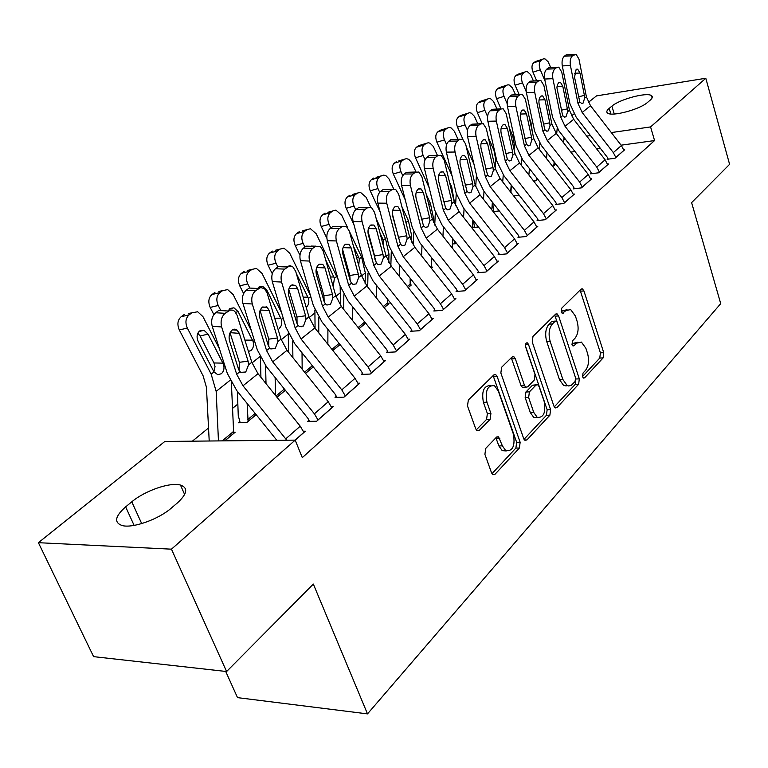 <?xml version="1.0" encoding="UTF-8"?>
<svg xmlns="http://www.w3.org/2000/svg" width="768" height="768" viewBox="0 0 768 768"><rect width="100%" height="100%" fill="white"/><g stroke="black" fill="none" stroke-linecap="round" stroke-linejoin="round"><path stroke-width="1.15" d="M582.566 376.781L583.488 378.086L584.592 377.837L603.12 357.898L603.744 352.685L583.93 290.928L582.432 288.874L581.03 289.181L561.754 308.141L561.274 311.894L562.32 313.325L565.91 310.598L570.672 309.562L575.395 316.032L577.094 321.264C578.947 328.368 578.237 334.042 574.963 338.294L572.477 340.848L572.006 344.602L572.986 345.965L574.07 345.725L576.557 343.162L581.414 342.086L585.878 348.278L587.549 353.434C589.373 360.432 588.682 366.096 585.466 370.426L583.018 373.037L582.566 376.781M485.722 448.406L484.906 454.349L491.578 472.906L492.778 474.643L495.005 474.278L519.389 448.042L520.147 442.282L497.194 376.608L495.763 374.63L493.795 374.957L468.346 399.984L467.491 405.946L475.747 428.89L477.062 430.742L479.261 430.416L490.109 419.338L490.925 413.472L486.941 402.24C485.021 390.605 487.536 385.094 494.486 385.718L498.25 390.902L513.437 434.227C515.28 445.949 512.717 451.43 505.766 450.662L502.406 445.891L498.566 436.867L496.454 437.213L485.722 448.406M295.19 440.131L171.466 549.168L38.4 542.698L164.861 441.456L295.19 440.131L302.294 457.613L654.566 140.563L650.582 126.922L611.328 132.576M588.365 102.384L596.496 95.885L705.802 78.259L729.6 164.323L691.613 202.627L720.72 303.629L367.498 713.885L313.334 584.064L226.598 671.53L171.466 549.168M705.802 78.259L650.582 126.922M553.901 406.099L555.206 407.942L556.963 407.578L578.65 384.24L579.312 378.864L558.605 315.936L557.117 313.901L555.571 314.227L532.982 336.432L532.243 341.981L553.901 406.099M549.878 415.21L526.906 439.939L524.928 440.304L523.661 438.509L500.851 372.998L501.638 367.248L512.026 357.034L513.859 356.707L515.318 358.704L524.438 385.277L525.811 387.187L527.664 386.851L534.259 380.074L534.998 374.486L525.667 347.021C525.178 344.189 525.763 342.806 527.405 342.883L528.432 344.294L550.589 409.661L549.878 415.21L546.432 415.286L524.026 439.315M225.706 671.434L237.514 697.632L367.498 713.885M309.014 420.192L307.613 421.421L316.637 421.238L333.197 406.656L331.344 406.704M239.693 421.603L238.272 422.784L246.672 422.621L256.176 414.672M362.582 373.306L361.306 374.429L370.176 374.054L385.363 360.672L383.693 360.758M313.296 366.922L305.549 373.402M411.802 330.24L410.621 331.277L419.338 330.73L433.315 318.413L431.808 318.518M365.549 323.002L364.445 323.069M365.674 323.155L359.069 328.675M457.162 290.534L456.077 291.494L464.64 290.813L477.542 279.437L476.17 279.552M408.24 287.578L411.283 285.034L409.958 285.149M499.114 253.824L498.106 254.707L506.506 253.91L518.458 243.379L517.21 243.494M433.757 260.4L433.171 260.88L434.064 260.794M538.022 219.773L537.091 220.589L545.328 219.696L556.426 209.914L555.283 210.038M474.278 226.733L473.309 227.539L478.406 226.982M574.214 188.102L573.341 188.87L581.424 187.882L591.754 178.771L590.698 178.906M519.014 194.986L513.802 196.09M607.949 158.573L607.133 159.293L615.062 158.237L624.71 149.731L623.731 149.866M555.917 164.141L552.701 166.502M654.566 140.563L621.101 145.181M600.173 148.07L596.419 148.579M574.992 151.536L570.845 152.112M265.949 381.101L264.758 382.08M237.84 404.054L232.378 408.518M208.493 428.016L192.365 441.178M537.792 179.29L536.045 180.749L533.626 181.056M591.37 173.088L590.525 173.827L598.531 172.81L608.515 164.006L607.498 164.141M499.277 210.931L493.181 211.632M556.445 203.654L555.533 204.451L563.693 203.51L574.406 194.064L573.302 194.198M454.608 243.082L453.6 243.907L456.691 243.59M518.928 236.486L517.958 237.331L526.282 236.486L537.792 226.339L536.592 226.464M431.366 268.243L432.72 267.11L431.453 267.226M478.541 271.824L477.494 272.746L485.971 272.006L498.394 261.062L497.078 261.187M384.163 307.699L389.021 303.638L387.638 303.744M434.938 309.994L433.805 310.982L442.445 310.368L455.866 298.541L454.426 298.646M340.042 344.573L332.88 350.554M387.706 351.322L386.477 352.406L395.27 351.946L409.834 339.11L408.25 339.206M285.37 390.269L276.979 397.277M336.374 396.24L335.04 397.421L343.987 397.133L359.837 383.165L358.08 383.232M224.861 440.842L235.181 432.221L233.357 432.25M295.19 440.141L305.347 431.194L303.389 431.222M171.35 508.07C158.63 519.293 132.845 528.48 122.246 525.571C113.789 522.614 114.922 516.384 125.645 506.87L131.779 501.821C144.95 490.666 170.16 481.978 180.47 485.059C188.314 487.824 187.306 493.757 177.437 502.877L171.35 508.07M226.598 671.53L93.61 656.64L38.4 542.698M571.488 115.91L573.946 113.933M611.894 106.138C619.594 99.302 646.963 91.987 651.456 95.626C652.915 96.634 652.474 98.15 650.15 100.186L647.491 102.442C640.07 109.325 612.192 116.813 607.728 113.174C606.154 112.118 606.634 110.525 609.178 108.384L611.894 106.138L614.266 114.01M590.467 135.581L586.733 136.118M565.382 139.2L563.894 139.411M565.987 386.093L565.805 385.526M577.834 342.173L573.168 343.344L576.557 343.162M571.987 344.554L573.168 343.344M567.072 309.706L562.512 310.819L565.91 310.598M561.312 312L562.512 310.819M582.499 376.579L599.77 358.051L600.403 352.838L580.09 290.122M557.136 322.042L554.698 315.082M554.246 406.896L575.251 384.355L575.654 378.182M575.078 381.542L575.539 377.77L557.28 322.435L556.243 321.014L555.149 321.245L552.422 323.942C548.986 328.262 548.237 334.08 550.166 341.376L562.867 379.478L567.139 385.488L568.704 385.978L571.392 385.258L575.078 381.542M555.36 321.072L551.731 321.456L555.149 321.245M567.504 385.661L563.722 385.603L559.45 379.603L546.739 341.558C544.8 334.272 545.558 328.474 549.005 324.154L551.731 321.456M523.834 387.254L522.336 387.302L520.954 385.392L511.286 357.763M525.427 345.84L547.142 409.738L550.589 409.661M533.779 412.474L537.264 417.389C543.658 417.859 545.962 412.56 544.166 401.482L539.126 386.65L537.763 384.749L535.968 385.094L529.392 391.882L528.643 397.526L533.779 412.474L530.304 412.55L533.789 417.456L537.504 417.514M536.323 384.797L532.502 385.21L535.968 385.094M530.304 412.55L525.168 397.622L525.917 391.997L532.502 385.21M546.432 415.286L547.142 409.738M506.256 450.941L502.243 450.682L498.874 445.91L495.888 437.798M490.474 385.594C483.792 385.661 481.44 391.238 483.398 402.336L486.941 402.24M476.246 429.907L486.566 419.405L487.382 413.549L483.398 402.336M491.962 473.731L515.885 448.061L516.653 442.31L493.123 375.619M550.704 67.507L548.112 61.747L545.069 58.944L543.898 58.762L535.373 61.584L542.774 59.126M563.568 142.771L564.077 137.52M553.997 165.744L554.054 161.75M556.675 133.92L557.194 128.448M545.088 81.082L540.298 69.811L532.992 72.163C531.456 67.901 531.667 64.79 533.626 62.851L535.373 61.584M536.63 80.688L532.992 72.163M549.946 114.624L548.909 109.632M533.626 62.851L540.912 60.47L542.659 59.203M540.912 60.47C538.963 62.419 538.752 65.53 540.298 69.811M615.869 157.526L613.325 152.602L582.173 112.474L577.997 103.469L570.432 65.539L562.291 65.914C561.629 61.43 562.301 58.195 564.317 56.218L572.448 55.824C570.451 57.802 569.779 61.046 570.432 65.539M608.131 159.158L607.21 157.133L576.173 117.168L569.923 103.709L562.291 65.914M623.914 150.432L621.389 145.555L590.525 105.754L586.397 96.806L578.976 59.136L576.058 54.24L572.448 55.824M574.166 54.547L566.035 54.95L564.317 56.218M566.035 54.95L574.56 54.307M578.438 96.787L584.39 95.405L584.602 98.227L583.066 103.142L581.77 103.536L579.821 102.019L574.531 77.194L576.134 69.437L577.68 69.178L579.974 73.037L574.416 73.267M584.39 95.405L579.974 73.037M533.395 80.822L530.563 74.573L527.472 71.75L526.272 71.549L517.584 74.4L525.043 71.942M546.499 158.554L547.037 152.755M536.918 180.019L536.765 177.974M539.29 149.309L539.818 143.357M526.224 91.642L522.461 82.858L515.098 85.2C513.523 80.87 513.754 77.702 515.779 75.706L517.584 74.4M532.406 132.173L530.842 121.757L529.517 118.675M519.101 94.493L515.098 85.2M515.779 75.706L523.123 73.325L524.928 72.019M523.123 73.325C521.107 75.341 520.886 78.509 522.461 82.858M515.491 94.618L512.4 87.85L509.261 85.008L508.032 84.787L499.181 87.658L506.688 85.219M528.874 174.979L529.421 168.566M521.318 165.302L521.846 158.813M507.149 103.632L504 96.374L496.579 98.698C494.966 94.301 495.206 91.075 497.309 89.002L499.181 87.658M514.118 149.664L514.454 145.325L512.726 135.792L509.366 128.064M500.976 108.816L496.579 98.698M510.941 192.432L511.354 185.203M497.309 89.002L504.71 86.64L506.582 85.286M504.71 86.64C502.627 88.714 502.387 91.958 504 96.374M599.366 172.07L596.765 167.078L565.037 126.288L560.765 117.139L552.883 78.691L544.656 79.027C543.965 74.477 544.666 71.184 546.739 69.149L554.966 68.784C552.893 70.829 552.202 74.131 552.883 78.691M591.562 173.693L590.611 171.619L559.008 131.002L552.605 117.341L544.656 79.027M607.69 164.736L605.117 159.782L573.677 119.318L569.462 110.246L561.734 72.058L558.768 67.152L556.742 67.469L554.966 68.784M556.742 67.469L548.525 67.834L546.739 69.149M548.525 67.834L557.136 67.219M561.197 110.256L567.37 108.854L567.6 111.715L566.006 116.736L564.614 117.149L562.656 115.642L556.915 87.763L557.472 84.595L558.797 82.57L560.458 82.31L562.771 86.179L557.03 86.39M567.37 108.854L562.771 86.179M582.288 187.123L579.629 182.054L547.306 140.573L542.928 131.29L534.71 92.314L526.397 92.611C525.677 87.994 526.397 84.634 528.547 82.531L536.851 82.205C534.71 84.317 533.99 87.686 534.71 92.314M574.416 188.736L573.437 186.614L541.238 145.315L534.682 131.453L526.397 92.611M590.909 179.53L588.269 174.499L556.253 133.363L551.923 124.157L543.878 85.45L540.874 80.525L538.694 80.842L536.851 82.205M538.694 80.842L530.4 81.178L528.547 82.531M530.4 81.178L539.098 80.592M543.341 124.205L549.763 122.765L550.003 125.683L548.352 130.81L546.854 131.242L544.877 129.744L539.136 104.237C538.579 100.56 539.146 97.872 540.845 96.173L542.63 95.914L544.973 99.782L539.04 99.974M549.763 122.765L544.973 99.782M496.973 108.931L493.603 101.597L490.838 98.918L489.158 98.496L480.125 101.386L487.67 98.966M510.653 192.077L511.2 185.011M502.723 181.949L503.251 174.835M487.594 116.563L484.877 110.362L477.389 112.685C475.738 108.211 476.006 104.918 478.176 102.787L480.125 101.386M495.216 167.942L495.782 159.994L493.968 150.336L488.323 137.501M482.112 123.408L477.389 112.685M493.488 211.603L492.758 202.627M478.176 102.787L485.645 100.435L487.584 99.034M485.645 100.435C483.475 102.566 483.216 105.878 484.877 110.362M477.811 123.792L474.461 116.381L471.322 113.146L469.603 112.704L460.378 115.613L467.962 113.222M494.352 164.122L493.334 159.619M491.818 209.894L492.365 202.128M483.485 199.277L484.003 191.472M467.434 130.243L465.053 124.867L457.517 127.171C455.818 122.63 456.106 119.261 458.362 117.062L460.378 115.613M473.914 164.006L466.32 146.957M462.96 139.392L457.517 127.171M475.699 186.806L476.448 174.912M474.509 227.405L473.549 220.8M458.362 117.062L465.888 114.72L467.894 113.27M465.888 114.72C463.632 116.928 463.354 120.307 465.053 124.867M564.595 202.714L561.869 197.568L528.931 155.376L524.448 145.949L515.875 106.435L507.475 106.685C506.726 102 507.466 98.573 509.702 96.403L518.083 96.125C515.866 98.294 515.126 101.731 515.875 106.435M556.656 204.317L555.648 202.138L522.835 160.138L516.115 146.064L507.475 106.685M573.523 194.851L570.826 189.744L538.195 147.907L533.77 138.557L525.379 99.312L522.346 94.387L519.994 94.704L518.083 96.125M519.994 94.704L511.613 94.992L509.702 96.403M511.613 94.992L520.406 94.454M524.842 138.634L531.523 137.184L531.773 140.141L530.064 145.382L528.442 145.834L526.474 144.346L520.483 118.493C519.898 114.768 520.483 112.022 522.24 110.266L524.16 110.006L526.531 113.875L520.397 114.038M531.523 137.184L526.531 113.875M546.259 218.87L543.475 213.648L509.894 170.726L505.296 161.155L496.339 121.075L487.862 121.277C487.075 116.515 487.834 113.021 490.157 110.784L498.624 110.544C496.32 112.79 495.562 116.304 496.339 121.075M538.253 220.464L537.216 218.237L503.76 175.507L496.877 161.213L487.862 121.277M555.514 210.72L552.758 205.536L519.494 162.979L514.954 153.485L506.198 113.683L503.146 108.758L500.602 109.075L498.624 110.544M500.602 109.075L492.144 109.325L490.157 110.784M492.144 109.325L501.024 108.816M505.67 153.6L512.63 152.122L512.89 155.126L511.114 160.493L509.357 160.963L507.389 159.485L501.149 133.277C500.525 129.485 501.13 126.691 502.963 124.877L505.027 124.618L507.408 128.486L501.062 128.611M512.63 152.122L507.408 128.486M475.075 184.464L471.725 170.083M457.958 139.238L454.272 131.146L451.085 127.901L449.338 127.44L439.901 130.358L447.523 127.997M472.339 228.48L472.877 219.946M463.565 217.334L464.074 208.762M446.611 144.634L444.49 139.91L436.896 142.195C435.158 137.578 435.466 134.141 437.808 131.866L439.901 130.358M452.035 175.776L436.896 142.195M455.558 205.757L456.25 193.382M454.848 243.782L453.869 240.01M437.808 131.866L445.392 129.542L447.475 128.035M445.392 129.542C443.05 131.818 442.752 135.274 444.49 139.91M527.251 235.632L524.39 230.323L490.138 186.634L485.424 176.918L476.074 136.262L467.51 136.416C466.685 131.587 467.472 128.016 469.872 125.702L478.435 125.51C476.045 127.834 475.258 131.414 476.074 136.262M519.168 237.206L518.102 234.922L483.984 191.443L476.918 176.918L467.51 136.416M536.842 227.174L534.019 221.904L500.102 178.608L495.446 168.96L486.307 128.592L483.235 123.677L480.49 123.994L478.435 125.51M480.49 123.994L471.936 124.186L469.872 125.702M471.936 124.186L480.902 123.725M485.779 169.114L493.027 167.606L493.306 170.659L491.453 176.16L489.552 176.64L487.594 175.19L481.085 148.608C480.432 144.768 481.056 141.907 482.957 140.035L485.194 139.776L487.584 143.645L481.018 143.731M493.027 167.606L487.584 143.645M454.637 203.299L451.67 186.931L449.462 182.054M437.386 155.299L433.325 146.477L430.109 143.213L428.323 142.733L418.656 145.661L426.307 143.338M452.179 247.891L452.688 238.522M442.944 236.179L443.424 226.762M425.078 159.744L423.158 155.52L415.507 157.786C413.722 153.091 414.048 149.578 416.486 147.226L418.656 145.661M429.168 187.738L415.507 157.786M434.736 225.11L435.341 212.429M416.486 147.226L424.118 144.922L426.288 143.357M424.118 144.922C421.69 147.274 421.373 150.806 423.158 155.52M507.514 253.018L504.586 247.622L469.642 203.155L464.794 193.277L455.03 152.035L446.371 152.131C445.507 147.226 446.323 143.578 448.819 141.187L457.469 141.053C454.982 143.453 454.176 147.11 455.03 152.035M499.373 254.582L498.269 252.23L463.459 207.974L456.211 193.219L446.371 152.131M517.469 244.243L514.579 238.886L479.981 194.822L475.21 185.021L465.648 144.077L462.576 139.162L459.6 139.469L457.469 141.053M459.6 139.469L450.96 139.613L448.819 141.187M450.96 139.613L460.022 139.21M465.13 185.203L472.685 183.686L472.982 186.787L471.062 192.413L468.989 192.922L467.059 191.482L460.253 164.534C459.571 160.627 460.214 157.709 462.182 155.779L464.602 155.52L467.002 159.37L460.205 159.427M472.685 183.686L467.002 159.37M433.45 222.403L433.622 218.698L430.435 203.462L426.192 194.198M415.997 171.888L411.571 162.384L408.778 159.379L406.522 158.611L398.832 160.886M431.318 268.195L431.789 257.914M421.574 255.859L422.006 245.539M402.778 175.603L401.002 171.734L393.293 173.981C391.459 169.21 391.814 165.6 394.349 163.171L396.595 161.549M405.254 199.872L393.293 173.981M413.184 245.03L413.693 231.974M394.349 163.171L402.029 160.896L404.285 159.264M402.029 160.896C399.504 163.325 399.168 166.944 401.002 171.734M487.018 271.085L484.013 265.594L448.349 220.31L443.376 210.269L433.162 168.422L424.416 168.461C423.514 163.478 424.358 159.754 426.95 157.277L435.686 157.2C433.104 159.686 432.259 163.43 433.162 168.422M478.819 272.63L477.667 270.211L442.147 225.149L434.698 210.154L424.416 168.461M497.366 261.965L494.4 256.522L459.101 211.651L454.186 201.696L444.202 160.147L441.12 155.27L437.904 155.558L435.686 157.2M437.904 155.558L429.178 155.645L426.95 157.277M429.178 155.645L438.317 155.29M443.683 201.917L451.574 200.371L451.872 203.53L449.875 209.299L447.619 209.818L445.718 208.406L438.605 181.066C437.894 177.101 438.566 174.125 440.611 172.118L443.232 171.878L445.622 175.709L438.595 175.718M451.574 200.371L445.622 175.709M411.504 242.064L411.734 236.083L408.374 220.637L401.837 206.506M393.706 188.957L388.982 178.925L386.17 175.91L383.875 175.104L376.08 177.36M408.192 287.52L410.16 285.869L410.131 278.17M399.418 276.442L399.792 265.123M395.635 226.493L395.03 225.197M379.67 192.24L377.971 188.592L370.214 190.8C368.333 185.942 368.707 182.266 371.338 179.741L373.68 178.061M380.198 212.131L370.214 190.8M390.854 265.622L391.258 252.173M405.235 219.811L406.685 225.475M371.338 179.741L379.075 177.494L381.418 175.805M379.075 177.494C376.454 180.01 376.08 183.715 377.971 188.592M465.725 289.853L462.643 284.275L426.221 238.147L421.104 227.942L410.419 185.472L401.587 185.443C400.637 180.384 401.51 176.573 404.208 174.01L413.03 174C410.342 176.563 409.478 180.394 410.419 185.472M457.459 291.379L456.269 288.893L420 242.986L412.339 227.75L401.587 185.443M476.477 280.378L473.434 274.848L437.395 229.142L432.346 219.024L421.901 176.861L418.838 172.013L415.334 172.282L413.03 174M415.334 172.282L406.522 172.31L404.208 174.01M406.522 172.31L415.738 172.022M421.373 219.274L429.619 217.718L429.946 220.925L427.862 226.848L425.395 227.376L423.542 226.003L416.102 198.269C415.363 194.237 416.054 191.194 418.176 189.12L421.027 188.899L423.398 192.691L416.122 192.643M429.619 217.718L423.398 192.691M388.742 262.406L388.982 254.15L385.45 238.483L376.291 218.957M370.79 207.235L366.115 197.261L360.355 192.269L352.445 194.477M384.115 307.642L387.85 304.512L387.677 299.357M376.435 297.984L376.733 285.581M370.742 241.526L369.283 238.445M355.709 209.702L354.019 206.112L346.205 208.291C344.275 203.357 344.669 199.584 347.414 196.973L349.853 195.226M353.894 224.515L346.205 208.291M367.709 286.992L367.987 273.091M379.987 232.992L383.27 240.173L383.29 245.482M347.414 196.973L355.21 194.755L357.638 192.998M355.21 194.755C352.474 197.366 352.07 201.158 354.019 206.112M443.568 309.37L440.41 303.706L403.2 256.694L397.939 246.317L386.746 203.213L377.827 203.117C376.838 197.971 377.741 194.074 380.544 191.424L389.453 191.472C386.659 194.131 385.757 198.048 386.746 203.213M435.254 310.877L434.016 308.323L396.97 261.552L389.088 246.058L377.827 203.117M454.762 299.52L451.632 293.894L414.826 247.325L409.642 237.034L398.698 194.256L395.664 189.446L391.862 189.696L389.453 191.472M391.862 189.696L382.954 189.648L380.544 191.424M382.954 189.648L392.246 189.437M398.669 238.512L398.429 237.274L406.8 235.757L400.282 210.355L392.755 210.25M392.352 213.802L398.429 237.274M406.8 235.757L407.136 239.021L404.976 245.098L402.259 245.635L400.483 244.301L392.688 216.163C391.91 212.064 392.63 208.944 394.838 206.803L397.93 206.602L400.282 210.355M365.117 283.507L365.318 272.938L361.594 257.04L349.45 231.504M347.616 227.654L341.674 215.146L335.904 210.125L327.859 212.294M359.021 328.618L364.675 323.885L364.387 321.542M352.598 320.563L352.79 306.97M344.678 256.934L342.586 252.557M330.826 228L329.078 224.362L321.226 226.502C319.229 221.482 319.661 217.613 322.522 214.906L325.056 213.082M326.851 238.214L321.226 226.502M343.69 309.379L343.834 294.826M353.501 246.346L359.338 258.806L358.733 265.555M322.522 214.906L330.355 212.717L332.89 210.893M330.355 212.717C327.514 215.434 327.082 219.312 329.078 224.362M420.518 329.693L417.264 323.923L379.238 276L373.824 265.45L362.093 221.693L353.088 221.52C352.042 216.288 352.982 212.304 355.901 209.549L364.906 209.674C361.987 212.438 361.056 216.442 362.093 221.693M412.147 331.181L410.851 328.541L372.989 280.867L364.886 265.114L353.088 221.52M432.163 319.43L428.957 313.709L391.344 266.246L386.006 255.782L374.544 212.362L371.549 207.619L367.402 207.821L364.906 209.674M375.005 259.834L374.611 255.994L383.04 254.534L376.224 228.749L368.419 228.576M367.402 207.821L358.416 207.706L355.901 209.549M367.968 231.139L374.611 255.994M383.04 254.534L383.405 257.856L381.149 264.086L378.163 264.624L376.474 263.347L368.314 234.797C367.488 230.63 368.227 227.443 370.541 225.216L373.901 225.053L376.224 228.749M338.179 279.619L316.224 233.77L310.474 228.739L302.275 230.851M340.579 305.434L340.157 286.56M327.859 344.266L327.907 329.376M317.347 272.698L316.061 270.048M304.896 247.075L303.101 243.37L295.2 245.472C293.146 240.355 293.616 236.39 296.592 233.587L299.232 231.686M299.962 255.235L295.2 245.472M318.768 332.89L318.758 317.434M325.642 259.824L334.416 278.198L333.341 285.744M296.592 233.587L304.474 231.437L307.114 229.526M304.474 231.437C301.507 234.25 301.046 238.224 303.101 243.37M396.499 350.861L393.158 344.995L354.269 296.122L348.701 285.389L336.394 240.95L327.293 240.701C326.198 235.382 327.178 231.302 330.221 228.442L339.312 228.643C336.269 231.514 335.299 235.613 336.394 240.95M388.08 352.32L386.736 349.603L348.019 300.979L339.677 284.957L327.293 240.701M408.634 340.166L405.341 334.349L366.883 285.955L361.392 275.318L349.373 231.226L346.445 226.57L341.914 226.714L339.312 228.643M350.141 280.445L349.795 275.491L358.301 274.09L351.149 247.91L343.075 247.661M341.914 226.714L332.842 226.522L330.221 228.442M342.634 249.533L349.795 275.491M358.301 274.09L358.675 277.469L356.323 283.872L353.04 284.41L351.456 283.2L350.16 280.522L342.902 254.218C342.038 249.984 342.806 246.72 345.206 244.406L348.883 244.282L351.149 247.91M310.502 295.68L289.699 253.171L283.987 248.15L275.626 250.195M315.072 328.262L314.89 309.965M302.17 369.187L302.035 352.858M301.834 326.803L301.824 326.256M277.872 266.957L276.019 263.194L268.07 265.248C265.958 260.035 266.458 255.965 269.568 253.056L272.314 251.069M272.285 273.763L268.07 265.248M292.886 357.61L292.694 341.002M296.294 273.398L308.448 298.416C309.36 302.131 308.698 304.992 306.47 306.989M269.568 253.056L277.488 250.954L280.243 248.957M277.488 250.954C274.387 253.872 273.898 257.952 276.019 263.194M286.426 266.755L290.026 265.67L291.389 266.198M293.184 285.206L292.877 284.563M371.462 372.931L368.026 366.96L328.243 317.098L322.493 306.173L309.571 261.053L300.394 260.717C299.242 255.302 300.25 251.117 303.427 248.15L312.605 248.438C309.437 251.424 308.419 255.629 309.571 261.053M362.986 374.362L361.584 371.549L321.984 321.955L313.382 305.654L300.394 260.717M384.106 361.776L380.726 355.862L341.395 306.499L335.731 295.67L323.126 250.896L320.275 246.346L315.322 246.422L312.605 248.438M324.173 301.69L323.942 295.814L332.506 294.47L324.998 267.898L316.646 267.562M315.322 246.422L306.163 246.144L303.427 248.15M316.262 268.877L323.942 295.814M332.506 294.47L332.909 297.917L330.442 304.502L326.832 305.011L325.373 303.888L324.019 301.181L316.387 274.474C315.485 270.173 316.282 266.822 318.787 264.422L322.8 264.355L324.998 267.898M281.674 312.95L262.032 273.418L256.406 268.406L247.843 270.365M288.538 352.186L288.269 333.341M275.491 395.424L275.136 377.52M249.677 287.731L247.747 283.872L239.77 285.878C237.581 280.56 238.118 276.394 241.363 273.37L244.243 271.296M243.619 293.549L239.77 285.878M266.016 383.645L265.584 365.606M257.837 288.307L259.075 286.934L262.57 286.272L266.899 290.198L281.366 319.498C282.307 323.28 281.606 326.218 279.293 328.301M241.363 273.37L249.331 271.315L252.202 269.232M249.331 271.315C246.086 274.349 245.558 278.534 247.747 283.872M266.448 307.2L266.131 306.586M345.331 395.962L341.789 389.875L301.066 338.995L295.142 327.869L281.568 282.048L272.304 281.606C271.085 276.106 272.141 271.814 275.453 268.733L284.717 269.117C281.405 272.208 280.358 276.518 281.568 282.048M336.816 397.363L335.347 394.454L294.816 343.843L285.946 327.254L272.304 281.606M358.531 384.317L355.046 378.298L314.803 327.926L308.966 316.906L295.718 271.44L292.982 267.014L291.091 266.122L289.094 266.218L284.717 269.117M297.062 323.683L296.966 317.021L305.587 315.744L297.706 288.758L289.066 288.326M287.558 267.005L278.314 266.63L275.453 268.733M288.758 289.19L296.966 317.021M305.587 315.744L306.01 319.248L303.446 326.026L299.443 326.506L298.147 325.488L296.726 322.752L288.71 295.622C287.76 291.245 288.595 287.818 291.206 285.322L295.594 285.322L297.706 288.758M251.357 330.662L233.146 294.557L227.654 289.594L218.861 291.427M260.928 377.318L260.41 357.427M248.093 421.43L247.133 403.45M220.32 309.61L218.218 305.482L210.202 307.421C207.955 302.006 208.522 297.725 211.92 294.576L214.925 292.416M213.859 314.582L210.202 307.421M236.208 361.91L233.251 352.579M240.173 422.746L238.262 415.603L237.37 391.334M228.192 310.886L230.016 308.458L233.942 307.805L238.157 311.683L253.104 341.491C254.064 345.36 253.334 348.374 250.925 350.534L248.419 351.456M211.92 294.576L219.917 292.579L222.922 290.41M219.917 292.579C216.528 295.738 215.962 300.038 218.218 305.482M233.971 329.174L234.384 329.981M318.029 420.01L314.39 413.818L272.688 361.862L266.563 350.544L252.288 303.994L242.938 303.446C241.661 297.85 242.755 293.443 246.221 290.237L255.562 290.726C252.106 293.942 251.011 298.368 252.288 303.994M309.485 421.382L307.949 418.378L266.438 366.701L257.29 349.814L242.938 303.446M331.834 407.856L328.243 401.722L287.03 350.304L281.011 339.082L267.091 292.896L264.48 288.643L260.669 287.558L255.562 290.726M268.714 346.56L268.8 339.158L277.478 337.958L269.184 310.55L260.256 310.003M258.538 288.518L249.206 288.048L246.221 290.237M260.054 310.502L268.8 339.158M277.478 337.958L277.93 341.53L275.242 348.499L270.806 348.941L269.702 348.058L268.214 345.283L259.795 317.731C258.787 313.277 259.651 309.754 262.387 307.162L267.187 307.248L269.184 310.55M219.427 348.768L202.954 316.646L197.664 311.76L188.592 313.45M224.726 440.842L233.693 433.354L231.36 382.589M218.458 440.909L216.163 391.354L211.162 374.141L187.344 328.07L179.299 329.942C176.976 324.432 177.581 320.026 181.142 316.752L184.282 314.486M209.213 441.005L206.429 387.206L203.078 375.773L179.299 329.942M223.574 364.483C224.563 368.429 223.795 371.53 221.28 373.776L217.757 374.678L214.013 371.923L198.202 341.539C196.349 337.133 196.829 333.6 199.632 330.95L204.058 330.326L208.109 334.138L223.574 364.483L224.285 363.926M181.142 316.752L189.168 314.813L192.307 312.547M189.168 314.813C185.616 318.106 185.011 322.522 187.344 328.07M213.917 371.789L215.04 366.499L213.965 362.957L200.054 335.962L197.846 333.197M286.771 440.208L243.005 385.776L236.688 374.256L221.645 326.957L212.218 326.294C210.874 320.602 212.006 316.08 215.645 312.739L225.062 313.334C221.443 316.694 220.301 321.235 221.645 326.957M276.845 440.314L236.774 390.605L227.318 373.402L212.218 326.294M303.926 432.442L300.23 426.192L258.01 373.69L251.798 362.266L237.139 315.341L234.691 311.28L232.934 310.205L230.534 309.984L225.062 313.334M239.069 370.397L239.357 362.294L248.093 361.19L239.366 333.341L230.141 332.678M228.173 311.021L218.765 310.445L215.645 312.739M230.054 332.851L239.357 362.294M248.093 361.19L248.573 364.819L245.75 372.01L240.845 372.365L239.971 371.645L238.406 368.842L229.536 340.848C228.48 336.326 229.373 332.707 232.243 330L234.144 329.136L236.458 329.482L239.366 333.341M583.21 377.885L584.592 377.837M562.09 313.181L563.386 313.094M572.736 345.802L574.07 345.725M580.56 291.178L583.93 290.928M600.403 352.838L603.744 352.685M599.77 358.051L603.12 357.898M555.197 316.166L558.605 315.936M575.923 378.989L579.312 378.864M575.251 384.355L578.65 384.24M554.794 407.635L556.963 407.578M549.005 324.154L552.422 323.942M546.739 341.558L550.166 341.376M559.45 379.603L562.867 379.478M524.506 439.968L526.906 439.939M511.824 358.867L515.318 358.704M520.954 385.392L524.438 385.277M525.523 344.448L528.432 344.294M525.917 391.997L529.392 391.882M525.168 397.622L528.643 397.526M496.32 438.71L499.853 438.682M498.874 445.91L502.406 445.891M487.382 413.549L490.925 413.472M486.566 419.405L490.109 419.338M476.698 430.445L479.261 430.416M493.67 376.742L497.194 376.608M516.653 442.31L520.147 442.282M515.885 448.061L519.389 448.042M492.355 474.269L495.005 474.278M609.178 108.384L610.867 113.99M125.645 506.87L134.122 525.398M131.779 501.821L141.706 523.603M553.978 165.677L555.878 164.093M553.814 164.256L555.139 163.152M623.894 150.365L615.85 157.459M579.821 102.019L577.997 103.469M586.397 96.806L584.602 98.227M590.525 105.754L582.173 112.474M621.389 145.555L613.325 152.602M536.899 179.952L537.754 179.242M607.67 164.669L599.347 171.994M562.656 115.642L560.765 117.139M569.462 110.246L567.6 111.715M573.677 119.318L565.037 126.288M605.117 159.782L596.765 167.078M590.88 179.462L582.269 187.046M544.877 129.744L542.928 131.29M551.923 124.157L550.003 125.683M556.253 133.363L547.306 140.573M588.269 174.499L579.629 182.054M573.504 194.774L564.576 202.637M526.474 144.346L524.448 145.949M533.77 138.557L531.773 140.141M538.195 147.907L528.931 155.376M570.826 189.744L561.869 197.568M555.494 210.643L546.24 218.803M507.389 159.485L505.296 161.155M514.954 153.485L512.89 155.126M519.494 162.979L509.894 170.726M552.758 205.536L543.475 213.648M536.822 227.098L527.222 235.555M487.594 175.19L485.424 176.918M495.446 168.96L493.306 170.659M500.102 178.608L490.138 186.634M534.019 221.904L524.39 230.323M450.806 187.603L451.67 186.931M517.45 244.166L507.485 252.95M467.059 191.482L464.794 193.277M475.21 185.021L472.982 186.787M479.981 194.822L469.642 203.155M514.579 238.886L504.586 247.622M432.499 219.59L433.622 218.698M428.803 204.73L430.435 203.462M430.483 267.139L431.395 266.381M497.338 261.888L486.998 271.008M445.718 208.406L443.376 210.269M454.186 201.696L451.872 203.53M459.101 211.651L448.349 220.31M494.4 256.522L484.013 265.594M409.795 237.619L411.734 236.083M406.282 222.259L408.374 220.637M407.347 286.445L409.901 284.314M476.448 280.301L465.696 289.776M423.542 226.003L421.104 227.942M432.346 219.024L429.946 220.925M437.395 229.142L426.221 238.147M473.434 274.848L462.643 284.275M386.17 256.378L388.982 254.15M383.27 240.173L385.45 238.483M383.242 306.547L387.571 302.938M381.581 239.011L382.8 238.963M454.733 299.443L443.549 309.293M400.483 244.301L397.939 246.317M409.642 237.034L407.136 239.021M414.826 247.325L403.2 256.694M451.632 293.894L440.41 303.706M361.565 275.914L365.318 272.938M359.338 258.806L361.594 257.04M358.128 327.504L364.378 322.291M356.573 257.645L358.848 257.578M432.134 319.354L420.49 329.616M376.474 263.347L373.824 265.45M386.006 255.782L383.405 257.856M391.344 266.246L379.238 276M428.957 313.709L417.264 323.923M335.914 296.275L340.694 292.493M334.416 278.198L336.768 276.365M332.832 350.496L339.994 344.515M331.93 349.354L339.091 343.382M330.48 277.027L333.907 276.95M408.605 340.09L396.47 350.784M351.456 283.2L348.701 285.389M361.392 275.318L358.675 277.469M366.883 285.955L354.269 296.122M405.341 334.349L393.158 344.995M309.158 317.53L315.034 312.854M308.448 298.416L310.771 296.611M305.501 373.344L313.248 366.864M304.57 372.182L312.326 365.712M303.226 297.197L307.93 297.139M384.077 361.699L371.424 372.845M325.373 303.888L322.493 306.173M335.731 295.67L332.909 297.917M341.395 306.499L328.243 317.098M380.726 355.862L368.026 366.96M281.213 339.715L288.288 334.09M281.366 319.498L283.2 318.067M276.931 397.219L285.322 390.202M275.981 396.029L284.371 389.03M266.899 290.198L265.997 290.419M274.723 318.211L280.829 318.202M358.502 384.24L345.293 395.875M298.147 325.488L295.142 327.869M308.966 316.906L306.01 319.248M314.803 327.926L301.066 338.995M355.046 378.298L341.789 389.875M252 362.899L259.978 356.573M253.104 341.491L254.4 340.483M248.054 421.344L256.128 414.605M247.661 419.654L255.158 413.405M238.157 311.683L235.603 312.288M244.877 340.109L252.547 340.176M331.795 407.77L318 419.933M269.702 348.058L266.563 350.544M281.011 339.082L277.93 341.53M287.03 350.304L272.688 361.862M328.243 401.722L314.39 413.818M211.162 374.141L214.013 371.923M216.163 391.354L230.131 380.266M222.23 440.87L233.29 431.645M208.109 334.138L200.054 335.962M213.965 362.957L222.998 363.139M303.888 432.365L295.075 440.131M239.971 371.645L236.688 374.256M251.798 362.266L248.573 364.819M258.01 373.69L243.005 385.776M300.23 426.192L285.744 438.854M581.318 288.96L582.432 288.874M555.869 313.987L557.117 313.901M563.722 385.603L567.139 385.488M512.333 356.784L513.859 356.707M522.336 387.302L525.811 387.187M526.397 342.941L527.405 342.883M533.789 417.456L537.264 417.389M496.848 436.886L498.566 436.867M502.243 450.682L505.766 450.662M494.112 374.698L495.763 374.63M651.456 95.626L652.099 97.862M180.47 485.059L184.637 494.506M577.68 69.178L576.47 69.226M560.458 82.31L559.133 82.358M542.63 95.914L541.19 95.962M524.16 110.006L522.595 110.045M505.027 124.618L503.318 124.656M485.194 139.776L483.312 139.805M464.602 155.52L462.547 155.539M443.232 171.878L440.966 171.888M421.027 188.899L418.531 188.88M397.93 206.602L395.184 206.573M373.901 225.053L370.877 224.986M362.573 207.504L367.776 207.571M315.869 246.067L315.389 246.202M348.883 244.282L345.533 244.186M337.382 226.368L342.259 226.474M322.8 264.355L319.094 264.211M311.126 246.067L315.648 246.202M262.57 286.272L258.73 287.222M295.594 285.322L291.494 285.12M233.942 307.805L229.546 308.851M267.187 307.248L262.637 306.979M204.058 330.326L199.027 331.478M237.494 330.202L232.454 329.846"/></g></svg>
